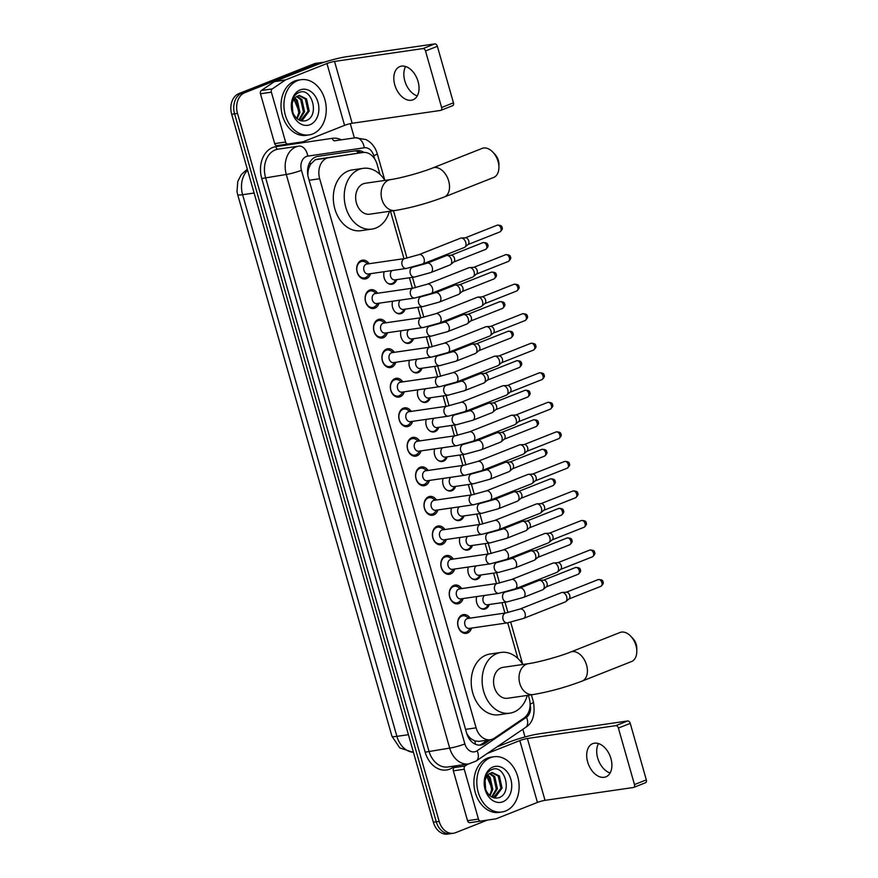 <?xml version="1.0" encoding="UTF-8"?>
<svg xmlns="http://www.w3.org/2000/svg" width="878" height="878" viewBox="0 0 878 878"><rect width="100%" height="100%" fill="white"/><g stroke="black" fill="none" stroke-linecap="round" stroke-linejoin="round"><path stroke-width="1.32" d="M489.287 604.514A8.934 6.717 -98.3 0 1 485.501 608.871A8.934 6.717 -98.3 0 1 484.349 609.178A8.934 6.717 -98.3 0 1 477.906 605.513A8.934 6.717 -98.3 0 1 476.721 596.579M480.87 574.969A8.934 6.717 -98.3 0 1 477.083 579.337A8.934 6.717 -98.3 0 1 475.942 579.645A8.934 6.717 -98.3 0 1 469.489 575.979A8.934 6.717 -98.3 0 1 468.303 567.034M472.463 545.436A8.934 6.717 -98.3 0 1 468.676 549.793A8.934 6.717 -98.3 0 1 467.524 550.1A8.934 6.717 -98.3 0 1 461.071 546.445A8.934 6.717 -98.3 0 1 459.896 537.501M464.045 515.902A8.934 6.717 -98.3 0 1 460.259 520.259A8.934 6.717 -98.3 0 1 459.117 520.566A8.934 6.717 -98.3 0 1 452.664 516.912A8.934 6.717 -98.3 0 1 451.479 507.967M455.638 486.368A8.934 6.717 -98.3 0 1 451.841 490.725A8.934 6.717 -98.3 0 1 450.699 491.032A8.934 6.717 -98.3 0 1 444.246 487.367A8.934 6.717 -98.3 0 1 443.072 478.433M447.22 456.834A8.934 6.717 -98.3 0 1 443.434 461.191A8.934 6.717 -98.3 0 1 442.282 461.499A8.934 6.717 -98.3 0 1 435.839 457.833A8.934 6.717 -98.3 0 1 434.654 448.899M438.802 427.301A8.934 6.717 -98.3 0 1 435.016 431.658A8.934 6.717 -98.3 0 1 433.875 431.965A8.934 6.717 -98.3 0 1 427.421 428.299A8.934 6.717 -98.3 0 1 426.236 419.366M430.396 397.767A8.934 6.717 -98.3 0 1 426.609 402.124A8.934 6.717 -98.3 0 1 425.457 402.431A8.934 6.717 -98.3 0 1 419.015 398.766A8.934 6.717 -98.3 0 1 417.829 389.832M421.978 368.233A8.934 6.717 -98.3 0 1 418.191 372.59A8.934 6.717 -98.3 0 1 417.05 372.898A8.934 6.717 -98.3 0 1 410.597 369.232A8.934 6.717 -98.3 0 1 409.411 360.298M413.571 338.699A8.934 6.717 -98.3 0 1 409.774 343.057A8.934 6.717 -98.3 0 1 408.632 343.364A8.934 6.717 -98.3 0 1 402.179 339.698A8.934 6.717 -98.3 0 1 401.005 330.765M405.153 309.155A8.934 6.717 -98.3 0 1 401.367 313.523A8.934 6.717 -98.3 0 1 400.214 313.819A8.934 6.717 -98.3 0 1 393.772 310.164A8.934 6.717 -98.3 0 1 392.587 301.22M396.746 279.621A8.934 6.717 -98.3 0 1 392.949 283.978A8.934 6.717 -98.3 0 1 391.807 284.285A8.934 6.717 -98.3 0 1 385.354 280.631A8.934 6.717 -98.3 0 1 384.169 271.686M471.563 628.077A9.493 7.145 -98.3 0 1 467.425 633.06A9.493 7.145 -98.3 0 1 466.207 633.378A9.493 7.145 -98.3 0 1 457.91 625.838A9.493 7.145 -98.3 0 1 462.256 614.907A9.493 7.145 -98.3 0 1 463.474 614.578A9.493 7.145 -98.3 0 1 470.114 618.145M463.145 598.544A9.493 7.145 -98.3 0 1 459.007 603.526A9.493 7.145 -98.3 0 1 457.789 603.845A9.493 7.145 -98.3 0 1 449.503 596.294A9.493 7.145 -98.3 0 1 453.838 585.374A9.493 7.145 -98.3 0 1 455.056 585.044A9.493 7.145 -98.3 0 1 461.707 588.6M454.738 569.01A9.493 7.145 -98.3 0 1 450.601 573.982A9.493 7.145 -98.3 0 1 449.371 574.311A9.493 7.145 -98.3 0 1 441.085 566.76A9.493 7.145 -98.3 0 1 445.431 555.84A9.493 7.145 -98.3 0 1 446.65 555.511A9.493 7.145 -98.3 0 1 453.289 559.066M446.32 539.476A9.493 7.145 -98.3 0 1 442.183 544.448A9.493 7.145 -98.3 0 1 440.965 544.777A9.493 7.145 -98.3 0 1 432.667 537.226A9.493 7.145 -98.3 0 1 437.014 526.306A9.493 7.145 -98.3 0 1 438.232 525.977A9.493 7.145 -98.3 0 1 444.883 529.533M437.913 509.942A9.493 7.145 -98.3 0 1 433.765 514.914A9.493 7.145 -98.3 0 1 432.547 515.243A9.493 7.145 -98.3 0 1 424.261 507.693A9.493 7.145 -98.3 0 1 428.596 496.772A9.493 7.145 -98.3 0 1 429.814 496.443A9.493 7.145 -98.3 0 1 436.465 499.999M429.496 480.409A9.493 7.145 -98.3 0 1 425.358 485.38A9.493 7.145 -98.3 0 1 424.14 485.71A9.493 7.145 -98.3 0 1 415.843 478.159A9.493 7.145 -98.3 0 1 420.189 467.239A9.493 7.145 -98.3 0 1 421.407 466.909A9.493 7.145 -98.3 0 1 428.047 470.465M421.078 450.875A9.493 7.145 -98.3 0 1 416.94 455.847A9.493 7.145 -98.3 0 1 415.722 456.176A9.493 7.145 -98.3 0 1 407.436 448.625A9.493 7.145 -98.3 0 1 411.771 437.694A9.493 7.145 -98.3 0 1 412.989 437.376A9.493 7.145 -98.3 0 1 419.64 440.932M412.671 421.341A9.493 7.145 -98.3 0 1 408.533 426.313A9.493 7.145 -98.3 0 1 407.315 426.642A9.493 7.145 -98.3 0 1 399.018 419.091A9.493 7.145 -98.3 0 1 403.364 408.16A9.493 7.145 -98.3 0 1 404.582 407.842A9.493 7.145 -98.3 0 1 411.222 411.398M404.253 391.797A9.493 7.145 -98.3 0 1 400.116 396.779A9.493 7.145 -98.3 0 1 398.897 397.097A9.493 7.145 -98.3 0 1 390.611 389.558A9.493 7.145 -98.3 0 1 394.946 378.627A9.493 7.145 -98.3 0 1 396.165 378.297A9.493 7.145 -98.3 0 1 402.815 381.864M395.846 362.263A9.493 7.145 -98.3 0 1 391.698 367.245A9.493 7.145 -98.3 0 1 390.48 367.564A9.493 7.145 -98.3 0 1 382.193 360.024A9.493 7.145 -98.3 0 1 386.529 349.093A9.493 7.145 -98.3 0 1 387.758 348.764A9.493 7.145 -98.3 0 1 394.398 352.33M387.428 332.729A9.493 7.145 -98.3 0 1 383.291 337.712A9.493 7.145 -98.3 0 1 382.073 338.03A9.493 7.145 -98.3 0 1 373.776 330.479A9.493 7.145 -98.3 0 1 378.122 319.559A9.493 7.145 -98.3 0 1 379.34 319.23A9.493 7.145 -98.3 0 1 385.991 322.786M379.022 303.195A9.493 7.145 -98.3 0 1 374.873 308.167A9.493 7.145 -98.3 0 1 373.655 308.496A9.493 7.145 -98.3 0 1 365.369 300.945A9.493 7.145 -98.3 0 1 369.704 290.025A9.493 7.145 -98.3 0 1 370.922 289.696A9.493 7.145 -98.3 0 1 377.573 293.252M370.604 273.662A9.493 7.145 -98.3 0 1 366.466 278.633A9.493 7.145 -98.3 0 1 365.248 278.963A9.493 7.145 -98.3 0 1 356.951 271.412A9.493 7.145 -98.3 0 1 361.297 260.492A9.493 7.145 -98.3 0 1 362.515 260.162A9.493 7.145 -98.3 0 1 369.155 263.718M379.954 174.338L377.123 164.384A16.737 12.599 81.7 0 0 362.866 152.498A16.737 12.599 81.7 0 0 362.844 152.509L315.224 159.763L310.472 164.362L308.847 168.126A5.575 4.203 81.7 0 0 307.838 173.987A16.737 1.932 164.1 0 1 307.684 174.053M362.844 152.509L329.096 157.491A16.737 12.599 81.7 0 0 326.967 158.062A16.737 12.599 81.7 0 0 319.68 178.739L476.095 727.84A16.737 12.599 81.7 0 0 490.352 739.715A16.737 12.599 81.7 0 0 494.49 738.091L523.946 718.061A16.737 12.599 81.7 0 0 529.258 698.438L528.347 695.255M471.497 739.089A16.737 12.599 -98.3 0 1 467.601 734.853L467.689 735.138A5.575 4.203 81.7 0 0 471.497 739.089L474.702 740.878L478.795 741.394L490.352 739.715M307.838 173.987L307.915 174.272A16.737 12.599 -98.3 0 1 308.847 168.126M466.646 733.196L467.601 734.853M517.855 658.412L507.714 622.831M504.938 613.085L501.975 602.67M496.531 583.541L493.557 573.136M488.113 554.007L485.15 543.592M479.695 524.473L476.732 514.058M471.288 494.94L468.314 484.524M462.871 465.406L459.907 454.991M454.464 435.872L451.49 425.457M446.046 406.338L443.083 395.923M437.628 376.805L434.665 366.389M429.221 347.271L426.258 336.856M420.803 317.726L417.84 307.322M412.397 288.193L409.422 277.777M403.979 258.659L390.458 211.181M487.334 820.118L455.572 832.684A16.737 12.599 -98.3 0 1 453.421 833.255L450.513 833.672A16.737 12.599 -98.3 0 1 436.256 821.797L234.58 113.811A16.737 12.599 -98.3 0 1 241.878 93.134L316.925 63.435A16.737 12.599 -98.3 0 1 319.076 62.865A16.737 12.599 -98.3 0 0 316.925 63.435L241.878 93.134A16.737 12.599 -98.3 0 0 234.58 113.811L436.256 821.797A16.737 12.599 -98.3 0 0 450.513 833.672L447.604 834.1A16.737 12.599 -98.3 0 1 433.348 822.225L231.671 114.239A16.737 12.599 -98.3 0 1 238.959 93.551L314.017 63.853A16.737 12.599 -98.3 0 1 316.168 63.282L321.985 62.437A16.737 12.599 -98.3 0 1 323.828 62.349M363.931 152.41A16.737 12.599 81.7 0 0 356.644 150.654L317.814 156.383A16.737 12.599 81.7 0 0 315.685 156.953A16.737 12.599 81.7 0 0 308.387 177.641L466.635 733.141A16.737 12.599 81.7 0 0 480.892 745.027A16.737 12.599 81.7 0 0 485.029 743.392L490.462 739.704M453.421 833.255A16.737 12.599 -98.3 0 1 439.165 821.38L237.488 113.394A16.737 12.599 -98.3 0 1 244.786 92.706L319.833 63.007A16.737 12.599 -98.3 0 1 321.985 62.437M350.289 123.633L354.372 137.934M522.827 729.311L525 736.949M487.542 740.121L482.121 743.82A16.737 12.599 -98.3 0 1 479.421 745.126M354.064 151.027A16.737 12.599 -98.3 0 1 360.946 152.783M312.689 133.961A27.898 20.995 -98.3 0 1 309.111 134.916A27.898 20.995 -98.3 0 1 284.746 112.746A27.898 20.995 -98.3 0 1 297.499 80.644A27.898 20.995 -98.3 0 1 301.077 79.689A27.898 20.995 -98.3 0 1 325.442 101.87A27.898 20.995 -98.3 0 1 312.689 133.961M309.111 134.916L306.192 135.344A27.898 20.995 -98.3 0 1 281.838 113.163A27.898 20.995 -98.3 0 1 294.591 81.072A27.898 20.995 -98.3 0 1 298.169 80.117L301.077 79.689M300.144 89.929A18.197 13.686 -98.3 0 1 317.968 102.21A18.197 13.686 -98.3 0 1 310.044 124.687A18.197 13.686 -98.3 0 1 292.22 112.395A18.197 13.686 -98.3 0 1 300.144 89.929M305.764 120.692C320.25 116.533 311.877 86.713 299.233 92.431C295.754 93.737 293.373 96.646 292.089 101.168L292.868 113.756C290.574 105.887 291.573 100.322 295.875 97.074A12.61 9.493 -98.3 0 0 293.592 114.107C296.698 119.671 300.759 121.866 305.764 120.692M300.561 120.637L308.024 111.221L305.368 99.06L298.761 95.504M300.726 120.681L302.394 120.242L309.188 111.045L306.521 98.885L299.343 95.395L295.875 97.074M298.827 119.869L303.404 111.89L300.748 99.73L296.544 96.536M299.343 120.132L304.567 111.725L301.9 99.565L297.082 96.185M294.404 98.621L296.127 100.399L298.783 112.56L297.455 116.598A12.61 9.493 -98.3 0 1 296.577 118.212M297.126 118.695L299.947 112.395L297.28 100.235L294.931 97.985M293.23 97.645L298.97 111.144M417.259 95.9A17.856 11.579 68.4 0 1 404.813 80.908A17.856 11.579 68.4 0 1 405.625 66.508M418.071 81.5A17.856 11.579 -111.6 0 0 399.852 66.585A17.856 11.579 -111.6 0 0 394.782 84.881A17.856 11.579 -111.6 0 0 413 99.796A17.856 11.579 -111.6 0 0 418.071 81.5M287.951 144.014L277.053 145.594A2.788 2.096 -98.3 0 1 277.042 145.594A2.788 2.096 -98.3 0 1 274.671 143.619L285.58 142.027L271.379 92.179L260.47 93.77A2.788 2.096 -98.3 0 1 261.359 90.5L274.408 81.621A2.788 2.096 -98.3 0 1 274.737 81.445L316.036 65.104A22.323 2.579 164.1 0 1 346.393 56.741L434.786 43.9A2.788 1.811 68.4 0 1 437.365 46.304L425.512 50.99A2.788 1.811 -111.6 0 0 422.933 48.586L334.54 61.427A5.575 0.648 -15.9 0 0 326.956 63.523L285.646 79.865A2.788 2.096 81.7 0 0 285.317 80.041L272.268 88.908A2.788 2.096 81.7 0 0 271.379 92.179M274.671 143.619L260.47 93.77M285.58 142.027A2.788 2.096 81.7 0 0 287.962 144.014L302.91 141.797A2.788 2.096 81.7 0 0 303.261 141.709L344.571 125.367A5.575 0.648 -15.9 0 1 352.155 123.271L440.558 110.43A2.788 1.811 -111.6 0 0 440.822 110.365A2.788 1.811 -111.6 0 0 441.612 107.5L453.465 102.814L437.365 46.304M453.465 102.814A2.788 1.811 68.4 0 1 452.675 105.667A2.788 1.811 68.4 0 1 452.4 105.744M441.612 107.5L425.512 50.99M287.962 144.014L277.042 145.594M505.552 811.031A27.898 20.995 -98.3 0 1 501.975 811.985A27.898 20.995 -98.3 0 1 477.621 789.805A27.898 20.995 -98.3 0 1 490.363 757.714A27.898 20.995 -98.3 0 1 493.952 756.759A27.898 20.995 -98.3 0 1 518.305 778.929A27.898 20.995 -98.3 0 1 505.552 811.031M501.975 811.985L499.066 812.402A27.898 20.995 -98.3 0 1 474.713 790.233A27.898 20.995 -98.3 0 1 487.455 758.142A27.898 20.995 -98.3 0 1 491.043 757.176L493.952 756.759M493.008 766.988A18.197 13.686 -98.3 0 1 510.842 779.28A18.197 13.686 -98.3 0 1 502.907 801.746A18.197 13.686 -98.3 0 1 485.084 789.465A18.197 13.686 -98.3 0 1 493.008 766.988M498.627 797.762C513.114 793.602 504.74 763.772 492.108 769.501C488.618 770.796 486.236 773.716 484.952 778.237L485.743 790.826C483.449 782.946 484.447 777.392 488.739 774.144A12.61 9.493 -98.3 0 0 486.456 791.177C489.562 796.741 493.623 798.936 498.627 797.762M493.436 797.696L500.899 788.279L498.232 776.119L491.636 772.574M493.59 797.751L495.269 797.312L502.051 788.115L499.384 775.954L492.207 772.464L488.739 774.144M491.691 796.928L496.279 788.949L493.612 776.789L489.408 773.595M492.207 797.202L497.431 788.784L494.764 776.624L489.957 773.255M487.279 775.68L488.991 777.469L491.658 789.629L490.319 793.657A12.61 9.493 -98.3 0 1 489.452 795.281M489.99 795.753L492.81 789.454L490.144 777.293L487.806 775.044M486.094 774.714L491.845 788.203M492.887 152.157L495.049 154.451A10.042 6.519 68.4 0 1 498.375 160.433A10.042 6.519 68.4 0 1 498.923 164.23L498.913 167.38A15.628 10.13 -111.6 0 0 498.056 161.464A15.628 10.13 -111.6 0 0 492.887 152.157A15.628 10.13 -111.6 0 0 482.121 148.415L432.744 167.95A15.628 10.13 68.4 0 1 448.68 181A15.628 10.13 68.4 0 1 444.246 197.012L493.623 177.477A15.628 10.13 -111.6 0 0 498.913 167.38M432.744 167.95C421.78 172.406 400.313 178.289 390.721 179.562L365.259 183.261A15.628 11.754 81.7 0 0 363.251 183.798A15.628 11.754 81.7 0 0 356.117 201.775A15.628 11.754 81.7 0 0 369.748 214.188L395.21 210.49C411.189 207.812 427.531 203.312 444.246 197.012M389.426 211.335A30.697 23.091 -98.3 0 1 375.861 228.05A30.697 23.091 -98.3 0 1 371.921 229.103A30.697 23.091 -98.3 0 1 345.131 204.706A30.697 23.091 -98.3 0 1 359.146 169.41A30.697 23.091 -98.3 0 1 363.086 168.356A30.697 23.091 -98.3 0 1 384.926 180.407M371.921 229.103L361.001 230.684A30.697 23.091 -98.3 0 1 334.211 206.297A30.697 23.091 -98.3 0 1 348.237 170.99A30.697 23.091 -98.3 0 1 352.177 169.937L363.086 168.356M630.777 636.232L632.939 638.525A10.042 6.519 68.4 0 1 636.265 644.507A10.042 6.519 68.4 0 1 636.813 648.304L636.802 651.454A15.628 10.13 -111.6 0 0 635.957 645.539A15.628 10.13 -111.6 0 0 630.777 636.232A15.628 10.13 -111.6 0 0 620.022 632.489L570.645 652.025A15.628 10.13 68.4 0 1 586.57 665.074A15.628 10.13 68.4 0 1 582.136 681.087L631.512 661.551A15.628 10.13 -111.6 0 0 636.802 651.454M570.645 652.025C559.67 656.481 538.214 662.363 528.611 663.636L503.149 667.335A15.628 11.754 81.7 0 0 501.14 667.873A15.628 11.754 81.7 0 0 494.007 685.85A15.628 11.754 81.7 0 0 507.638 698.262L533.111 694.564C549.079 691.886 565.421 687.397 582.136 681.087M527.316 695.409A30.697 23.091 -98.3 0 1 513.751 712.124A30.697 23.091 -98.3 0 1 509.811 713.177A30.697 23.091 -98.3 0 1 483.021 688.78A30.697 23.091 -98.3 0 1 497.047 653.484A30.697 23.091 -98.3 0 1 500.987 652.431A30.697 23.091 -98.3 0 1 522.816 664.481M509.811 713.177L498.902 714.758A30.697 23.091 -98.3 0 1 472.101 690.371A30.697 23.091 -98.3 0 1 486.127 655.065A30.697 23.091 -98.3 0 1 490.067 654.011L500.987 652.431M367.97 263.894L365.72 262.346A8.374 6.3 81.7 0 0 361.945 261.381A8.374 6.3 81.7 0 0 360.869 261.677A8.374 6.3 81.7 0 0 357.05 271.302A8.374 6.3 81.7 0 0 364.359 277.953A8.374 6.3 81.7 0 0 365.424 277.667A8.374 6.3 81.7 0 0 367.695 275.955L369.408 273.837M366.148 264.234A5.027 3.775 81.7 0 0 363.854 270.018A5.027 3.775 81.7 0 0 368.233 274.002L406.36 268.47A5.027 3.775 81.7 0 1 402.179 265.2A5.027 3.775 81.7 0 1 404.275 258.703A5.027 3.775 81.7 0 1 404.923 258.527L366.795 264.058A5.027 3.775 81.7 0 0 366.148 264.234M422.658 263.982A5.027 3.26 68.4 0 0 424.173 259.142A5.027 3.26 68.4 0 0 424.085 258.834A5.027 3.26 68.4 0 0 418.971 254.642L460.599 238.168A5.027 3.26 68.4 0 1 461.082 238.037A5.027 3.26 68.4 0 1 461.29 238.026A5.027 3.26 68.4 0 1 465.724 242.361A5.027 3.26 68.4 0 1 464.901 247.146A5.027 3.26 68.4 0 1 464.297 247.508L422.658 263.982L406.36 268.47M465.417 237.817A3.633 2.349 68.4 0 1 465.559 237.795A3.633 2.349 68.4 0 1 468.764 240.934A3.633 2.349 68.4 0 1 468.172 244.391L464.901 247.146M376.377 293.428L374.138 291.891A8.374 6.3 81.7 0 0 370.362 290.914A8.374 6.3 81.7 0 0 369.287 291.211A8.374 6.3 81.7 0 0 365.457 300.836A8.374 6.3 81.7 0 0 372.766 307.487A8.374 6.3 81.7 0 0 373.841 307.201A8.374 6.3 81.7 0 0 376.113 305.489L377.825 303.371M374.566 293.768A5.027 3.775 81.7 0 0 372.272 299.552A5.027 3.775 81.7 0 0 376.651 303.536L414.778 298.004A5.027 3.775 81.7 0 1 410.586 294.734A5.027 3.775 81.7 0 1 412.682 288.236A5.027 3.775 81.7 0 1 413.329 288.061L375.202 293.603A5.027 3.775 81.7 0 0 374.566 293.768M431.076 293.515A5.027 3.26 68.4 0 0 432.58 288.675A5.027 3.26 68.4 0 0 432.503 288.368A5.027 3.26 68.4 0 0 427.377 284.176L469.017 267.702A5.027 3.26 68.4 0 1 469.5 267.581A5.027 3.26 68.4 0 1 469.708 267.56A5.027 3.26 68.4 0 1 474.142 271.895A5.027 3.26 68.4 0 1 473.319 276.68A5.027 3.26 68.4 0 1 472.715 277.042L431.076 293.515L414.778 298.004M473.824 267.351A3.633 2.349 68.4 0 1 473.977 267.329A3.633 2.349 68.4 0 1 477.182 270.468A3.633 2.349 68.4 0 1 476.589 273.925L473.319 276.68M384.794 322.961L382.545 321.425A8.374 6.3 81.7 0 0 378.769 320.459A8.374 6.3 81.7 0 0 377.705 320.744A8.374 6.3 81.7 0 0 373.874 330.369A8.374 6.3 81.7 0 0 381.184 337.02A8.374 6.3 81.7 0 0 382.259 336.735A8.374 6.3 81.7 0 0 384.52 335.023L386.232 332.905M382.973 323.302A5.027 3.775 81.7 0 0 380.679 329.085A5.027 3.775 81.7 0 0 385.069 333.069L423.185 327.538A5.027 3.775 81.7 0 1 419.004 324.267A5.027 3.775 81.7 0 1 421.1 317.77A5.027 3.775 81.7 0 1 421.747 317.595L383.62 323.137A5.027 3.775 81.7 0 0 382.973 323.302M439.494 323.049A5.027 3.26 68.4 0 0 440.997 318.209A5.027 3.26 68.4 0 0 440.921 317.902A5.027 3.26 68.4 0 0 435.795 313.709L477.434 297.236A5.027 3.26 68.4 0 1 477.906 297.115A5.027 3.26 68.4 0 1 478.115 297.093A5.027 3.26 68.4 0 1 482.549 301.439A5.027 3.26 68.4 0 1 481.726 306.213A5.027 3.26 68.4 0 1 481.122 306.576L439.494 323.049L423.185 327.538M482.241 296.885A3.633 2.349 68.4 0 1 482.384 296.863A3.633 2.349 68.4 0 1 485.589 300.002A3.633 2.349 68.4 0 1 484.996 303.459L481.726 306.213M393.201 352.495L390.962 350.959A8.374 6.3 81.7 0 0 387.187 349.993A8.374 6.3 81.7 0 0 386.111 350.278A8.374 6.3 81.7 0 0 382.292 359.903A8.374 6.3 81.7 0 0 389.591 366.554A8.374 6.3 81.7 0 0 390.666 366.269A8.374 6.3 81.7 0 0 392.938 364.557L394.65 362.438M391.39 352.846A5.027 3.775 81.7 0 0 389.097 358.619A5.027 3.775 81.7 0 0 393.476 362.614L431.603 357.072A5.027 3.775 81.7 0 1 427.421 353.801A5.027 3.775 81.7 0 1 429.518 347.304A5.027 3.775 81.7 0 1 430.154 347.128L392.038 352.671A5.027 3.775 81.7 0 0 391.39 352.846M447.901 352.583A5.027 3.26 68.4 0 0 449.404 347.743A5.027 3.26 68.4 0 0 449.327 347.447A5.027 3.26 68.4 0 0 444.202 343.243L485.841 326.77A5.027 3.26 68.4 0 1 486.324 326.649A5.027 3.26 68.4 0 1 486.533 326.627A5.027 3.26 68.4 0 1 490.967 330.973A5.027 3.26 68.4 0 1 490.144 335.758A5.027 3.26 68.4 0 1 489.54 336.12L447.901 352.583L431.603 357.072M490.648 326.418A3.633 2.349 68.4 0 1 490.802 326.407A3.633 2.349 68.4 0 1 494.007 329.535A3.633 2.349 68.4 0 1 493.414 332.992L490.144 335.758M401.619 382.029L399.38 380.492A8.374 6.3 81.7 0 0 395.605 379.526A8.374 6.3 81.7 0 0 394.529 379.812A8.374 6.3 81.7 0 0 390.699 389.437A8.374 6.3 81.7 0 0 398.008 396.088A8.374 6.3 81.7 0 0 399.084 395.802A8.374 6.3 81.7 0 0 401.356 394.09L403.068 391.972M399.797 382.38A5.027 3.775 81.7 0 0 397.504 388.153A5.027 3.775 81.7 0 0 401.894 392.148L440.01 386.605A5.027 3.775 81.7 0 1 435.828 383.346A5.027 3.775 81.7 0 1 437.924 376.838A5.027 3.775 81.7 0 1 438.572 376.662L400.445 382.204A5.027 3.775 81.7 0 0 399.797 382.38M456.319 382.128A5.027 3.26 68.4 0 0 457.822 377.277A5.027 3.26 68.4 0 0 457.745 376.98A5.027 3.26 68.4 0 0 452.62 372.777L494.259 356.314A5.027 3.26 68.4 0 1 494.742 356.183A5.027 3.26 68.4 0 1 494.94 356.161A5.027 3.26 68.4 0 1 499.373 360.507A5.027 3.26 68.4 0 1 498.55 365.292A5.027 3.26 68.4 0 1 497.947 365.654L456.319 382.128L440.01 386.605M499.066 355.952A3.633 2.349 68.4 0 1 499.22 355.941A3.633 2.349 68.4 0 1 502.414 359.069A3.633 2.349 68.4 0 1 501.821 362.526L498.55 365.292M410.037 411.573L407.787 410.026A8.374 6.3 81.7 0 0 404.012 409.06A8.374 6.3 81.7 0 0 402.936 409.346A8.374 6.3 81.7 0 0 399.117 418.971A8.374 6.3 81.7 0 0 406.415 425.632A8.374 6.3 81.7 0 0 407.491 425.336A8.374 6.3 81.7 0 0 409.763 423.624L411.475 421.506M408.215 411.914A5.027 3.775 81.7 0 0 405.921 417.687A5.027 3.775 81.7 0 0 410.3 421.681L448.428 416.139A5.027 3.775 81.7 0 1 444.246 412.879A5.027 3.775 81.7 0 1 446.342 406.371A5.027 3.775 81.7 0 1 446.979 406.196L408.863 411.738A5.027 3.775 81.7 0 0 408.215 411.914M464.725 411.661A5.027 3.26 68.4 0 0 466.24 406.81A5.027 3.26 68.4 0 0 466.152 406.514A5.027 3.26 68.4 0 0 461.038 402.322L502.666 385.848A5.027 3.26 68.4 0 1 503.149 385.716A5.027 3.26 68.4 0 1 503.357 385.694A5.027 3.26 68.4 0 1 507.791 390.041A5.027 3.26 68.4 0 1 506.968 394.826A5.027 3.26 68.4 0 1 506.365 395.188L464.725 411.661L448.428 416.139M507.484 385.486A3.633 2.349 68.4 0 1 507.627 385.475A3.633 2.349 68.4 0 1 510.831 388.614A3.633 2.349 68.4 0 1 510.239 392.06L506.968 394.826M418.444 441.107L416.205 439.56A8.374 6.3 81.7 0 0 412.43 438.594A8.374 6.3 81.7 0 0 411.354 438.879A8.374 6.3 81.7 0 0 407.524 448.504A8.374 6.3 81.7 0 0 414.833 455.166A8.374 6.3 81.7 0 0 415.909 454.87A8.374 6.3 81.7 0 0 418.18 453.158L419.893 451.04M416.633 441.447A5.027 3.775 81.7 0 0 414.339 447.22A5.027 3.775 81.7 0 0 418.718 451.215L456.845 445.673A5.027 3.775 81.7 0 1 452.653 442.413A5.027 3.775 81.7 0 1 454.749 435.905A5.027 3.775 81.7 0 1 455.397 435.729L417.269 441.272A5.027 3.775 81.7 0 0 416.633 441.447M473.143 441.195A5.027 3.26 68.4 0 0 474.647 436.344A5.027 3.26 68.4 0 0 474.57 436.048A5.027 3.26 68.4 0 0 469.445 431.855L511.084 415.382A5.027 3.26 68.4 0 1 511.567 415.25A5.027 3.26 68.4 0 1 511.775 415.228A5.027 3.26 68.4 0 1 516.209 419.574A5.027 3.26 68.4 0 1 515.386 424.359A5.027 3.26 68.4 0 1 514.782 424.722L473.143 441.195L456.845 445.673M515.891 415.02A3.633 2.349 68.4 0 1 516.044 415.009A3.633 2.349 68.4 0 1 519.249 418.147A3.633 2.349 68.4 0 1 518.646 421.594L515.386 424.359M426.862 470.641L424.612 469.093A8.374 6.3 81.7 0 0 420.836 468.128A8.374 6.3 81.7 0 0 419.761 468.413A8.374 6.3 81.7 0 0 415.942 478.049A8.374 6.3 81.7 0 0 423.251 484.7A8.374 6.3 81.7 0 0 424.326 484.415A8.374 6.3 81.7 0 0 426.587 482.691L428.299 480.584M425.04 470.981A5.027 3.775 81.7 0 0 422.746 476.754A5.027 3.775 81.7 0 0 427.136 480.749L465.252 475.207A5.027 3.775 81.7 0 1 461.071 471.947A5.027 3.775 81.7 0 1 463.167 465.439A5.027 3.775 81.7 0 1 463.814 465.274L425.687 470.806A5.027 3.775 81.7 0 0 425.04 470.981M481.561 470.729A5.027 3.26 68.4 0 0 483.065 465.889A5.027 3.26 68.4 0 0 482.977 465.581A5.027 3.26 68.4 0 0 477.862 461.389L519.491 444.916A5.027 3.26 68.4 0 1 519.974 444.784A5.027 3.26 68.4 0 1 520.182 444.762A5.027 3.26 68.4 0 1 524.616 449.108A5.027 3.26 68.4 0 1 523.793 453.893A5.027 3.26 68.4 0 1 523.189 454.255L481.561 470.729L465.252 475.207M524.309 444.553A3.633 2.349 68.4 0 1 524.451 444.542A3.633 2.349 68.4 0 1 527.656 447.681A3.633 2.349 68.4 0 1 527.063 451.138L523.793 453.893M435.269 500.175L433.03 498.627A8.374 6.3 81.7 0 0 429.254 497.661A8.374 6.3 81.7 0 0 428.179 497.947A8.374 6.3 81.7 0 0 424.348 507.583A8.374 6.3 81.7 0 0 431.658 514.234A8.374 6.3 81.7 0 0 432.733 513.948A8.374 6.3 81.7 0 0 435.005 512.236L436.717 510.118M433.458 500.515A5.027 3.775 81.7 0 0 431.164 506.288A5.027 3.775 81.7 0 0 435.543 510.283L473.67 504.74A5.027 3.775 81.7 0 1 469.478 501.481A5.027 3.775 81.7 0 1 471.574 494.972A5.027 3.775 81.7 0 1 472.221 494.808L434.105 500.339A5.027 3.775 81.7 0 0 433.458 500.515M489.968 500.262A5.027 3.26 68.4 0 0 491.471 495.422A5.027 3.26 68.4 0 0 491.395 495.115A5.027 3.26 68.4 0 0 486.269 490.923L527.908 474.449A5.027 3.26 68.4 0 1 528.391 474.318A5.027 3.26 68.4 0 1 528.6 474.307A5.027 3.26 68.4 0 1 533.034 478.642A5.027 3.26 68.4 0 1 532.211 483.427A5.027 3.26 68.4 0 1 531.607 483.789L489.968 500.262L473.67 504.74M532.716 474.087A3.633 2.349 68.4 0 1 532.869 474.076A3.633 2.349 68.4 0 1 536.074 477.215A3.633 2.349 68.4 0 1 535.481 480.672L532.211 483.427M443.686 529.708L441.447 528.161A8.374 6.3 81.7 0 0 437.661 527.195A8.374 6.3 81.7 0 0 436.596 527.491A8.374 6.3 81.7 0 0 432.766 537.116A8.374 6.3 81.7 0 0 440.076 543.767A8.374 6.3 81.7 0 0 441.151 543.482A8.374 6.3 81.7 0 0 443.423 541.77L445.135 539.652M441.864 530.049A5.027 3.775 81.7 0 0 439.571 535.832A5.027 3.775 81.7 0 0 443.961 539.816L482.077 534.285A5.027 3.775 81.7 0 1 477.895 531.014A5.027 3.775 81.7 0 1 479.992 524.517A5.027 3.775 81.7 0 1 480.639 524.342L442.512 529.884A5.027 3.775 81.7 0 0 441.864 530.049M498.386 529.796A5.027 3.26 68.4 0 0 499.889 524.956A5.027 3.26 68.4 0 0 499.812 524.649A5.027 3.26 68.4 0 0 494.687 520.456L536.326 503.983A5.027 3.26 68.4 0 1 536.798 503.862A5.027 3.26 68.4 0 1 537.007 503.84A5.027 3.26 68.4 0 1 541.441 508.175A5.027 3.26 68.4 0 1 540.618 512.961A5.027 3.26 68.4 0 1 540.014 513.323L498.386 529.796L482.077 534.285M541.133 503.632A3.633 2.349 68.4 0 1 541.287 503.61A3.633 2.349 68.4 0 1 544.481 506.749A3.633 2.349 68.4 0 1 543.888 510.206L540.618 512.961M452.104 559.242L449.854 557.706A8.374 6.3 81.7 0 0 446.079 556.729A8.374 6.3 81.7 0 0 445.003 557.025A8.374 6.3 81.7 0 0 441.184 566.65A8.374 6.3 81.7 0 0 448.482 573.301A8.374 6.3 81.7 0 0 449.558 573.016A8.374 6.3 81.7 0 0 451.83 571.304L453.542 569.185M450.282 559.582A5.027 3.775 81.7 0 0 447.989 565.366A5.027 3.775 81.7 0 0 452.368 569.35L490.495 563.819A5.027 3.775 81.7 0 1 486.313 560.548A5.027 3.775 81.7 0 1 488.409 554.051A5.027 3.775 81.7 0 1 489.046 553.875L450.93 559.418A5.027 3.775 81.7 0 0 450.282 559.582M506.793 559.33A5.027 3.26 68.4 0 0 508.296 554.49A5.027 3.26 68.4 0 0 508.219 554.183A5.027 3.26 68.4 0 0 503.105 549.99L544.733 533.517A5.027 3.26 68.4 0 1 545.216 533.396A5.027 3.26 68.4 0 1 545.425 533.374A5.027 3.26 68.4 0 1 549.858 537.709A5.027 3.26 68.4 0 1 549.035 542.494A5.027 3.26 68.4 0 1 548.432 542.856L506.793 559.33L490.495 563.819M549.551 533.165A3.633 2.349 68.4 0 1 549.694 533.144A3.633 2.349 68.4 0 1 552.899 536.282A3.633 2.349 68.4 0 1 552.306 539.74L549.035 542.494M460.511 588.776L458.272 587.239A8.374 6.3 81.7 0 0 454.497 586.274A8.374 6.3 81.7 0 0 453.421 586.559A8.374 6.3 81.7 0 0 449.591 596.184A8.374 6.3 81.7 0 0 456.9 602.835A8.374 6.3 81.7 0 0 457.976 602.549A8.374 6.3 81.7 0 0 460.248 600.837L461.96 598.719M458.7 589.116A5.027 3.775 81.7 0 0 456.395 594.9A5.027 3.775 81.7 0 0 460.785 598.884L498.913 593.352A5.027 3.775 81.7 0 1 494.72 590.082A5.027 3.775 81.7 0 1 496.816 583.585A5.027 3.775 81.7 0 1 497.464 583.409L459.337 588.951A5.027 3.775 81.7 0 0 458.7 589.116M515.21 588.864A5.027 3.26 68.4 0 0 516.714 584.024A5.027 3.26 68.4 0 0 516.637 583.716A5.027 3.26 68.4 0 0 511.512 579.524L553.151 563.05A5.027 3.26 68.4 0 1 553.634 562.93A5.027 3.26 68.4 0 1 553.831 562.908A5.027 3.26 68.4 0 1 558.265 567.254A5.027 3.26 68.4 0 1 557.442 572.028A5.027 3.26 68.4 0 1 556.85 572.39L515.21 588.864L498.913 593.352M557.958 562.699A3.633 2.349 68.4 0 1 558.112 562.677A3.633 2.349 68.4 0 1 561.316 565.816A3.633 2.349 68.4 0 1 560.713 569.273L557.442 572.028M468.929 618.31L466.679 616.773A8.374 6.3 81.7 0 0 462.904 615.807A8.374 6.3 81.7 0 0 461.828 616.093A8.374 6.3 81.7 0 0 458.009 625.718A8.374 6.3 81.7 0 0 465.318 632.369A8.374 6.3 81.7 0 0 466.383 632.083A8.374 6.3 81.7 0 0 468.654 630.371L470.367 628.253M467.107 618.661A5.027 3.775 81.7 0 0 464.813 624.434A5.027 3.775 81.7 0 0 469.192 628.428L507.319 622.886A5.027 3.775 81.7 0 1 503.138 619.616A5.027 3.775 81.7 0 1 505.234 613.118A5.027 3.775 81.7 0 1 505.882 612.943L467.754 618.485A5.027 3.775 81.7 0 0 467.107 618.661M523.617 618.397A5.027 3.26 68.4 0 0 525.132 613.557A5.027 3.26 68.4 0 0 525.044 613.261A5.027 3.26 68.4 0 0 519.93 609.058L561.558 592.584A5.027 3.26 68.4 0 1 562.041 592.463A5.027 3.26 68.4 0 1 562.249 592.441A5.027 3.26 68.4 0 1 566.683 596.788A5.027 3.26 68.4 0 1 565.86 601.573A5.027 3.26 68.4 0 1 565.256 601.935L523.617 618.397L507.319 622.886M566.376 592.233A3.633 2.349 68.4 0 1 566.519 592.222A3.633 2.349 68.4 0 1 569.723 595.35A3.633 2.349 68.4 0 1 569.131 598.807L565.86 601.573M387.494 283.056A8.374 6.3 81.7 0 0 390.995 283.846A8.374 6.3 81.7 0 0 392.071 283.561A8.374 6.3 81.7 0 0 394.343 281.838L396.055 279.72M392.06 270.545A5.027 3.775 81.7 0 0 390.633 276.427A5.027 3.775 81.7 0 0 394.88 279.895L414.526 277.042A5.027 3.775 81.7 0 1 410.344 273.771A5.027 3.775 81.7 0 1 412.44 267.274A5.027 3.775 81.7 0 1 413.077 267.099L427.136 263.213A5.027 3.26 68.4 0 1 432.25 267.417A5.027 3.26 68.4 0 1 432.338 267.713A5.027 3.26 68.4 0 1 430.824 272.553L450.03 264.958A5.027 3.26 68.4 0 0 450.633 264.596A5.027 3.26 68.4 0 0 451.457 259.822A5.027 3.26 68.4 0 0 447.023 255.476A5.027 3.26 68.4 0 0 446.814 255.498A5.027 3.26 68.4 0 0 446.331 255.619L427.136 263.213M451.138 255.268A3.633 2.349 68.4 0 1 451.292 255.246A3.633 2.349 68.4 0 1 454.497 258.384A3.633 2.349 68.4 0 1 453.893 261.842L450.633 264.596M395.912 312.59A8.374 6.3 81.7 0 0 399.413 313.38A8.374 6.3 81.7 0 0 400.489 313.095A8.374 6.3 81.7 0 0 402.761 311.372L404.473 309.265M400.467 300.078A5.027 3.775 81.7 0 0 399.051 305.961A5.027 3.775 81.7 0 0 403.298 309.429L422.944 306.576A5.027 3.775 81.7 0 1 418.751 303.316A5.027 3.775 81.7 0 1 420.847 296.808A5.027 3.775 81.7 0 1 421.495 296.632L435.543 292.747A5.027 3.26 68.4 0 1 440.668 296.951A5.027 3.26 68.4 0 1 440.745 297.247A5.027 3.26 68.4 0 1 439.241 302.098L458.437 294.503A5.027 3.26 68.4 0 0 459.04 294.141A5.027 3.26 68.4 0 0 459.863 289.356A5.027 3.26 68.4 0 0 455.43 285.01A5.027 3.26 68.4 0 0 455.221 285.032A5.027 3.26 68.4 0 0 454.738 285.152L435.543 292.747M459.556 284.801A3.633 2.349 68.4 0 1 459.699 284.779A3.633 2.349 68.4 0 1 462.904 287.918A3.633 2.349 68.4 0 1 462.311 291.375L459.04 294.141M404.33 342.124A8.374 6.3 81.7 0 0 407.82 342.914A8.374 6.3 81.7 0 0 408.896 342.629A8.374 6.3 81.7 0 0 411.167 340.916L412.879 338.798M408.885 329.612A5.027 3.775 81.7 0 0 407.458 335.506A5.027 3.775 81.7 0 0 411.705 338.963L431.35 336.109A5.027 3.775 81.7 0 1 427.169 332.85A5.027 3.775 81.7 0 1 429.265 326.342A5.027 3.775 81.7 0 1 429.913 326.166L443.961 322.292A5.027 3.26 68.4 0 1 449.075 326.484A5.027 3.26 68.4 0 1 449.163 326.781A5.027 3.26 68.4 0 1 447.659 331.632L466.855 324.037A5.027 3.26 68.4 0 0 467.458 323.675A5.027 3.26 68.4 0 0 468.281 318.89A5.027 3.26 68.4 0 0 463.847 314.543A5.027 3.26 68.4 0 0 463.639 314.565A5.027 3.26 68.4 0 0 463.156 314.697L443.961 322.292M467.963 314.335A3.633 2.349 68.4 0 1 468.117 314.324A3.633 2.349 68.4 0 1 471.321 317.452A3.633 2.349 68.4 0 1 470.729 320.909L467.458 323.675M412.737 371.657A8.374 6.3 81.7 0 0 416.238 372.448A8.374 6.3 81.7 0 0 417.313 372.162A8.374 6.3 81.7 0 0 419.585 370.45L421.297 368.332M417.291 359.146A5.027 3.775 81.7 0 0 415.876 365.039A5.027 3.775 81.7 0 0 420.123 368.497L439.768 365.643A5.027 3.775 81.7 0 1 435.576 362.384A5.027 3.775 81.7 0 1 437.672 355.875A5.027 3.775 81.7 0 1 438.32 355.7L452.368 351.826A5.027 3.26 68.4 0 1 457.493 356.018A5.027 3.26 68.4 0 1 457.57 356.314A5.027 3.26 68.4 0 1 456.066 361.165L475.261 353.571A5.027 3.26 68.4 0 0 475.865 353.208A5.027 3.26 68.4 0 0 476.688 348.423A5.027 3.26 68.4 0 0 472.254 344.077A5.027 3.26 68.4 0 0 472.046 344.099A5.027 3.26 68.4 0 0 471.574 344.231L452.368 351.826M476.381 343.869A3.633 2.349 68.4 0 1 476.534 343.858A3.633 2.349 68.4 0 1 479.728 346.997A3.633 2.349 68.4 0 1 479.136 350.443L475.865 353.208M421.155 401.191A8.374 6.3 81.7 0 0 424.656 401.981A8.374 6.3 81.7 0 0 425.72 401.696A8.374 6.3 81.7 0 0 427.992 399.984L429.704 397.866M425.709 388.68A5.027 3.775 81.7 0 0 424.283 394.573A5.027 3.775 81.7 0 0 428.53 398.03L448.175 395.177A5.027 3.775 81.7 0 1 443.994 391.917A5.027 3.775 81.7 0 1 446.09 385.409A5.027 3.775 81.7 0 1 446.737 385.244L460.785 381.359A5.027 3.26 68.4 0 1 465.911 385.552A5.027 3.26 68.4 0 1 465.988 385.859A5.027 3.26 68.4 0 1 464.484 390.699L483.679 383.104A5.027 3.26 68.4 0 0 484.283 382.742A5.027 3.26 68.4 0 0 485.106 377.957A5.027 3.26 68.4 0 0 480.672 373.611A5.027 3.26 68.4 0 0 480.464 373.633A5.027 3.26 68.4 0 0 479.981 373.765L460.785 381.359M484.799 373.402A3.633 2.349 68.4 0 1 484.941 373.391A3.633 2.349 68.4 0 1 488.146 376.53A3.633 2.349 68.4 0 1 487.553 379.976L484.283 382.742M429.561 430.736A8.374 6.3 81.7 0 0 433.063 431.515A8.374 6.3 81.7 0 0 434.138 431.23A8.374 6.3 81.7 0 0 436.41 429.518L438.122 427.399M434.127 418.224A5.027 3.775 81.7 0 0 432.7 424.107A5.027 3.775 81.7 0 0 436.948 427.575L456.593 424.711A5.027 3.775 81.7 0 1 452.411 421.451A5.027 3.775 81.7 0 1 454.508 414.943A5.027 3.775 81.7 0 1 455.144 414.778L469.203 410.893A5.027 3.26 68.4 0 1 474.318 415.085A5.027 3.26 68.4 0 1 474.394 415.393A5.027 3.26 68.4 0 1 472.891 420.233L492.097 412.638A5.027 3.26 68.4 0 0 492.69 412.276A5.027 3.26 68.4 0 0 493.513 407.491A5.027 3.26 68.4 0 0 489.079 403.145A5.027 3.26 68.4 0 0 488.881 403.167A5.027 3.26 68.4 0 0 488.398 403.298L469.203 410.893M493.206 402.936A3.633 2.349 68.4 0 1 493.359 402.925A3.633 2.349 68.4 0 1 496.564 406.064A3.633 2.349 68.4 0 1 495.96 409.521L492.69 412.276M437.979 460.27A8.374 6.3 81.7 0 0 441.48 461.049A8.374 6.3 81.7 0 0 442.556 460.763A8.374 6.3 81.7 0 0 444.817 459.051L446.54 456.933M442.534 447.758A5.027 3.775 81.7 0 0 441.118 453.641A5.027 3.775 81.7 0 0 445.365 457.109L465.011 454.255A5.027 3.775 81.7 0 1 460.818 450.985A5.027 3.775 81.7 0 1 462.915 444.487A5.027 3.775 81.7 0 1 463.562 444.312L477.61 440.427A5.027 3.26 68.4 0 1 482.735 444.619A5.027 3.26 68.4 0 1 482.812 444.926A5.027 3.26 68.4 0 1 481.309 449.766L500.504 442.172A5.027 3.26 68.4 0 0 501.108 441.81A5.027 3.26 68.4 0 0 501.931 437.024A5.027 3.26 68.4 0 0 497.497 432.689A5.027 3.26 68.4 0 0 497.288 432.7A5.027 3.26 68.4 0 0 496.805 432.832L477.61 440.427M501.623 432.47A3.633 2.349 68.4 0 1 501.766 432.459A3.633 2.349 68.4 0 1 504.971 435.598A3.633 2.349 68.4 0 1 504.378 439.055L501.108 441.81M446.397 489.803A8.374 6.3 81.7 0 0 449.887 490.582A8.374 6.3 81.7 0 0 450.963 490.297A8.374 6.3 81.7 0 0 453.235 488.585L454.947 486.467M450.952 477.292A5.027 3.775 81.7 0 0 449.525 483.174A5.027 3.775 81.7 0 0 453.772 486.642L473.418 483.789A5.027 3.775 81.7 0 1 469.236 480.518A5.027 3.775 81.7 0 1 471.332 474.021A5.027 3.775 81.7 0 1 471.969 473.846L486.028 469.96A5.027 3.26 68.4 0 1 491.142 474.153A5.027 3.26 68.4 0 1 491.23 474.46A5.027 3.26 68.4 0 1 489.715 479.3L508.922 471.705A5.027 3.26 68.4 0 0 509.525 471.343A5.027 3.26 68.4 0 0 510.348 466.558A5.027 3.26 68.4 0 0 505.915 462.223A5.027 3.26 68.4 0 0 505.706 462.234A5.027 3.26 68.4 0 0 505.223 462.366L486.028 469.96M510.03 462.015A3.633 2.349 68.4 0 1 510.184 461.993A3.633 2.349 68.4 0 1 513.389 465.131A3.633 2.349 68.4 0 1 512.796 468.589L509.525 471.343M454.804 519.337A8.374 6.3 81.7 0 0 458.305 520.127A8.374 6.3 81.7 0 0 459.381 519.831A8.374 6.3 81.7 0 0 461.652 518.119L463.364 516.001M459.359 506.825A5.027 3.775 81.7 0 0 457.943 512.708A5.027 3.775 81.7 0 0 462.19 516.176L481.835 513.323A5.027 3.775 81.7 0 1 477.643 510.052A5.027 3.775 81.7 0 1 479.739 503.555A5.027 3.775 81.7 0 1 480.387 503.379L494.435 499.494A5.027 3.26 68.4 0 1 499.56 503.687A5.027 3.26 68.4 0 1 499.637 503.994A5.027 3.26 68.4 0 1 498.133 508.834L517.329 501.239A5.027 3.26 68.4 0 0 517.932 500.877A5.027 3.26 68.4 0 0 518.755 496.092A5.027 3.26 68.4 0 0 514.321 491.757A5.027 3.26 68.4 0 0 514.113 491.779A5.027 3.26 68.4 0 0 513.641 491.899L494.435 499.494M518.448 491.548A3.633 2.349 68.4 0 1 518.591 491.526A3.633 2.349 68.4 0 1 521.795 494.665A3.633 2.349 68.4 0 1 521.203 498.122L517.932 500.877M463.222 548.871A8.374 6.3 81.7 0 0 466.723 549.661A8.374 6.3 81.7 0 0 467.787 549.376A8.374 6.3 81.7 0 0 470.059 547.652L471.771 545.534M467.776 536.359A5.027 3.775 81.7 0 0 466.35 542.242A5.027 3.775 81.7 0 0 470.597 545.71L490.242 542.856A5.027 3.775 81.7 0 1 486.061 539.586A5.027 3.775 81.7 0 1 488.157 533.089A5.027 3.775 81.7 0 1 488.805 532.913L502.853 529.028A5.027 3.26 68.4 0 1 507.978 533.231A5.027 3.26 68.4 0 1 508.055 533.528A5.027 3.26 68.4 0 1 506.551 538.368L525.746 530.773A5.027 3.26 68.4 0 0 526.35 530.411A5.027 3.26 68.4 0 0 527.173 525.637A5.027 3.26 68.4 0 0 522.739 521.291A5.027 3.26 68.4 0 0 522.531 521.312A5.027 3.26 68.4 0 0 522.048 521.433L502.853 529.028M526.855 521.082A3.633 2.349 68.4 0 1 527.009 521.06A3.633 2.349 68.4 0 1 530.213 524.199A3.633 2.349 68.4 0 1 529.621 527.656L526.35 530.411M471.629 578.404A8.374 6.3 81.7 0 0 475.13 579.195A8.374 6.3 81.7 0 0 476.205 578.909A8.374 6.3 81.7 0 0 478.477 577.186L480.189 575.079M476.194 565.893A5.027 3.775 81.7 0 0 474.768 571.776A5.027 3.775 81.7 0 0 479.015 575.244L498.66 572.39A5.027 3.775 81.7 0 1 494.479 569.131A5.027 3.775 81.7 0 1 496.575 562.622A5.027 3.775 81.7 0 1 497.211 562.447L511.259 558.573A5.027 3.26 68.4 0 1 516.385 562.765A5.027 3.26 68.4 0 1 516.462 563.061A5.027 3.26 68.4 0 1 514.958 567.912L534.153 560.318A5.027 3.26 68.4 0 0 534.757 559.955A5.027 3.26 68.4 0 0 535.58 555.17A5.027 3.26 68.4 0 0 531.146 550.824A5.027 3.26 68.4 0 0 530.949 550.846A5.027 3.26 68.4 0 0 530.466 550.967L511.259 558.573M535.273 550.616A3.633 2.349 68.4 0 1 535.426 550.605A3.633 2.349 68.4 0 1 538.62 553.733A3.633 2.349 68.4 0 1 538.027 557.19L534.757 559.955M480.046 607.938A8.374 6.3 81.7 0 0 483.548 608.728A8.374 6.3 81.7 0 0 484.623 608.443A8.374 6.3 81.7 0 0 486.884 606.731L488.596 604.613M484.601 595.427A5.027 3.775 81.7 0 0 483.174 601.32A5.027 3.775 81.7 0 0 487.433 604.777L507.067 601.924A5.027 3.775 81.7 0 1 502.885 598.664A5.027 3.775 81.7 0 1 504.982 592.156A5.027 3.775 81.7 0 1 505.629 591.981L519.677 588.106A5.027 3.26 68.4 0 1 524.803 592.299A5.027 3.26 68.4 0 1 524.879 592.595A5.027 3.26 68.4 0 1 523.376 597.446L542.571 589.851A5.027 3.26 68.4 0 0 543.175 589.489A5.027 3.26 68.4 0 0 543.998 584.704A5.027 3.26 68.4 0 0 539.564 580.358A5.027 3.26 68.4 0 0 539.355 580.38A5.027 3.26 68.4 0 0 538.872 580.512L519.677 588.106M543.691 580.149A3.633 2.349 68.4 0 1 543.833 580.139A3.633 2.349 68.4 0 1 547.038 583.266A3.633 2.349 68.4 0 1 546.445 586.723L543.175 589.489M610.122 772.969A17.856 11.579 68.4 0 1 597.677 757.977A17.856 11.579 68.4 0 1 598.489 743.578M610.934 758.559A17.856 11.579 -111.6 0 0 592.727 743.644A17.856 11.579 -111.6 0 0 587.656 761.939A17.856 11.579 -111.6 0 0 605.864 776.854A17.856 11.579 -111.6 0 0 610.934 758.559M478.455 819.097A2.788 2.096 81.7 0 0 480.826 821.073L469.917 822.664A2.788 2.096 -98.3 0 1 467.535 820.678L478.455 819.097L464.253 769.249L453.333 770.829A2.788 2.096 -98.3 0 1 454.222 767.559L457.043 765.649M467.535 820.678L453.333 770.829M496.937 746.915L508.911 742.173A22.323 2.579 164.1 0 1 539.257 733.81L627.66 720.97A2.788 1.811 68.4 0 1 630.239 723.362L618.386 728.06A2.788 1.811 -111.6 0 0 615.807 725.656L527.404 738.497A5.575 0.648 -15.9 0 0 519.82 740.593L487.312 753.445M469.917 822.664L495.774 818.867A2.788 2.096 81.7 0 0 496.136 818.768L537.435 802.426A5.575 0.648 -15.9 0 1 545.029 800.341L633.422 787.5A2.788 1.811 -111.6 0 0 633.686 787.423A2.788 1.811 -111.6 0 0 634.476 784.57L646.329 779.873L630.239 723.362M646.329 779.873A2.788 1.811 68.4 0 1 645.539 782.737A2.788 1.811 68.4 0 1 645.275 782.803M634.476 784.57L618.386 728.06M467.952 764.058L465.131 765.978A2.788 2.096 81.7 0 0 464.253 769.249M317.276 159.203L329.096 157.491M475.47 744.27A16.737 10.36 -124.2 0 0 474.702 740.878M358.037 153.2A16.737 11.03 -98.4 0 0 356.973 151.159M310.472 164.362A16.737 11.03 -98.4 0 0 309.846 162.287M309.144 180.275L319.68 178.739M465.559 729.366L476.095 727.84M413.461 752.402L399.786 747.913L391.939 736.236A19.535 2.261 -15.9 0 0 396.9 736.357A22.323 16.792 81.7 0 0 413.428 752.314M247.618 170.233A22.323 16.792 81.7 0 0 242.613 194.707A19.535 2.261 164.1 0 1 237.653 194.587L237.005 191.613L237.773 181.483L241.274 174.623L247.322 169.18M254.115 193.028L242.613 194.707L396.9 736.357L408.413 734.688M433.348 822.225L439.165 821.38M231.671 114.239L237.488 113.394M238.959 93.551L244.786 92.706M314.017 63.853L319.833 63.007M374.73 158.995L373.787 155.691A11.162 8.396 81.7 0 0 364.271 147.778L307.75 156.119A11.162 8.396 81.7 0 0 306.323 156.503A11.162 8.396 81.7 0 0 301.461 170.288L464.868 743.929A11.162 8.396 81.7 0 0 475.81 751.469A11.162 8.396 81.7 0 0 477.138 750.756L526.482 717.227A11.162 8.396 81.7 0 0 530.103 704.441M464.868 743.929A11.162 1.284 -15.9 0 1 449.69 748.111L286.283 174.47A22.323 16.792 -98.3 0 1 296.018 146.9A22.323 16.792 -98.3 0 1 298.849 146.132L278.117 149.15A22.323 16.792 81.7 0 0 275.275 149.908A22.323 16.792 81.7 0 0 265.551 177.488L428.958 751.129A22.323 16.792 81.7 0 0 447.967 766.966L468.709 763.948A22.323 16.792 -98.3 0 1 449.69 748.111L425.161 752.172L261.754 178.53L286.283 174.47A11.162 1.284 -15.9 0 0 301.461 170.288M468.709 763.948L476.128 761.05A11.162 6.903 -124.2 0 0 477.138 750.756M261.754 178.53A25.111 18.899 -98.3 0 1 272.696 147.504A25.111 18.899 -98.3 0 1 275.89 146.648L332.411 138.307A25.111 18.899 -98.3 0 1 341.41 139.821M455.144 765.923L452.763 767.537A25.111 18.899 -98.3 0 1 425.161 752.172M307.75 156.119A11.162 7.353 -98.4 0 0 298.849 146.132L278.117 149.15A2.788 1.833 81.6 0 1 275.89 146.648M364.271 147.778A11.162 7.353 -98.4 0 0 355.37 137.791A22.323 16.792 -98.3 0 1 355.403 137.78L334.661 140.798A22.323 16.792 81.7 0 0 334.661 140.798A22.323 16.792 81.7 0 0 334.639 140.798A2.788 1.833 81.6 0 1 332.411 138.307M452.763 767.537A2.788 1.723 55.8 0 1 452.455 766.307M476.128 761.05L525.472 727.511A11.162 6.903 -124.2 0 0 526.482 717.227M530.092 704.112A11.162 1.284 -15.9 0 0 533.473 702.137L531.388 694.816M373.787 155.691A11.162 1.284 -15.9 0 0 377.244 153.694C375.894 148.997 373.435 145.111 369.857 142.049L366.137 139.602L355.403 137.78M482.121 743.82L485.029 743.392M352.155 123.271L334.54 61.427M344.571 125.367L326.956 63.523M274.737 81.445L285.646 79.865M422.933 48.586L434.786 43.9M285.317 80.041L274.408 81.621M261.359 90.5L272.268 88.908M390.721 179.562A15.628 11.754 81.7 0 0 388.713 180.1A15.628 11.754 81.7 0 0 381.908 199.405A15.628 11.754 81.7 0 0 395.21 210.49M528.611 663.636A15.628 11.754 81.7 0 0 526.613 664.174A15.628 11.754 81.7 0 0 519.798 683.479A15.628 11.754 81.7 0 0 533.111 694.564M499.889 231.924C502.161 229.937 502.874 228.478 502.04 227.567C502.084 225.876 500.471 225.086 497.222 225.185A3.633 2.349 68.4 0 1 500.921 228.214A3.633 2.349 68.4 0 1 499.889 231.924L467.974 244.556M502.04 227.567L500.921 228.214M508.307 261.468C510.568 259.471 511.292 258.011 510.458 257.1C510.491 255.41 508.889 254.62 505.64 254.719A3.633 2.349 68.4 0 1 509.339 257.748A3.633 2.349 68.4 0 1 508.307 261.468L476.381 274.09M510.458 257.1L509.339 257.748M516.714 291.002C518.986 289.005 519.699 287.545 518.876 286.634C518.909 284.944 517.307 284.154 514.047 284.252A3.633 2.349 68.4 0 1 517.746 287.282A3.633 2.349 68.4 0 1 516.714 291.002L484.799 303.623M518.876 286.634L517.746 287.282M525.132 320.536C527.393 318.538 528.117 317.09 527.283 316.168C527.327 314.478 525.713 313.687 522.465 313.786A3.633 2.349 68.4 0 1 526.163 316.815A3.633 2.349 68.4 0 1 525.132 320.536L493.206 333.157M527.283 316.168L526.163 316.815M533.539 350.07C535.81 348.072 536.524 346.623 535.701 345.702C535.734 344.011 534.131 343.221 530.872 343.32A3.633 2.349 68.4 0 1 534.57 346.349A3.633 2.349 68.4 0 1 533.539 350.07L501.623 362.702M535.701 345.702L534.57 346.349M541.956 379.603C544.217 377.606 544.942 376.157 544.108 375.235C544.151 373.545 542.538 372.755 539.29 372.854A3.633 2.349 68.4 0 1 542.988 375.883A3.633 2.349 68.4 0 1 541.956 379.603L510.041 392.236M544.108 375.235L542.988 375.883M550.374 409.137C552.635 407.151 553.349 405.691 552.525 404.769C552.558 403.09 550.956 402.289 547.696 402.387A3.633 2.349 68.4 0 1 551.395 405.427A3.633 2.349 68.4 0 1 550.374 409.137L518.448 421.769M552.525 404.769L551.395 405.427M558.781 438.671C561.053 436.684 561.766 435.225 560.932 434.303C560.976 432.624 559.363 431.822 556.114 431.932A3.633 2.349 68.4 0 1 559.813 434.961A3.633 2.349 68.4 0 1 558.781 438.671L526.866 451.303M560.932 434.303L559.813 434.961M567.199 468.204C569.46 466.218 570.184 464.758 569.35 463.836C569.394 462.157 567.781 461.367 564.532 461.466A3.633 2.349 68.4 0 1 568.231 464.495A3.633 2.349 68.4 0 1 567.199 468.204L535.273 480.837M569.35 463.836L568.231 464.495M575.606 497.738C577.878 495.752 578.591 494.292 577.768 493.381C577.801 491.691 576.198 490.901 572.939 491A3.633 2.349 68.4 0 1 576.637 494.029A3.633 2.349 68.4 0 1 575.606 497.738L543.691 510.37M577.768 493.381L576.637 494.029M584.024 527.283C586.284 525.285 587.009 523.826 586.175 522.915C586.219 521.225 584.605 520.434 581.357 520.533A3.633 2.349 68.4 0 1 585.055 523.562A3.633 2.349 68.4 0 1 584.024 527.283L552.108 539.904M586.175 522.915L585.055 523.562M592.441 556.817C594.702 554.819 595.416 553.359 594.593 552.449C594.625 550.758 593.023 549.968 589.764 550.067A3.633 2.349 68.4 0 1 593.462 553.096A3.633 2.349 68.4 0 1 592.441 556.817L560.515 569.438M594.593 552.449L593.462 553.096M600.848 586.35C603.12 584.353 603.834 582.904 602.999 581.982C603.043 580.292 601.43 579.502 598.181 579.601A3.633 2.349 68.4 0 1 601.88 582.63A3.633 2.349 68.4 0 1 600.848 586.35L568.933 598.972M602.999 581.982L601.88 582.63M485.622 249.385C487.883 247.387 488.596 245.928 487.773 245.017C487.806 243.327 486.203 242.537 482.944 242.635A3.633 2.349 68.4 0 1 486.642 245.664A3.633 2.349 68.4 0 1 485.622 249.385L453.696 262.006M487.773 245.017L486.642 245.664M494.029 278.919C496.3 276.921 497.014 275.472 496.18 274.551C496.224 272.86 494.61 272.07 491.362 272.169A3.633 2.349 68.4 0 1 495.06 275.198A3.633 2.349 68.4 0 1 494.029 278.919L462.113 291.54M496.18 274.551L495.06 275.198M502.446 308.452C504.707 306.455 505.432 305.006 504.598 304.084C504.63 302.394 503.028 301.604 499.78 301.703A3.633 2.349 68.4 0 1 503.478 304.732A3.633 2.349 68.4 0 1 502.446 308.452L470.52 321.085M504.598 304.084L503.478 304.732M510.853 337.986C513.125 335.989 513.839 334.54 513.015 333.618C513.048 331.928 511.446 331.138 508.186 331.236A3.633 2.349 68.4 0 1 511.885 334.266A3.633 2.349 68.4 0 1 510.853 337.986L478.938 350.618M513.015 333.618L511.885 334.266M519.271 367.52C521.532 365.533 522.256 364.074 521.422 363.152C521.466 361.462 519.853 360.671 516.604 360.77A3.633 2.349 68.4 0 1 520.303 363.799A3.633 2.349 68.4 0 1 519.271 367.52L487.356 380.152M521.422 363.152L520.303 363.799M527.689 397.054C529.95 395.067 530.663 393.607 529.84 392.685C529.873 391.006 528.271 390.205 525.011 390.315A3.633 2.349 68.4 0 1 528.71 393.344A3.633 2.349 68.4 0 1 527.689 397.054L495.763 409.686M529.84 392.685L528.71 393.344M536.096 426.587C538.368 424.601 539.081 423.141 538.247 422.219C538.291 420.54 536.678 419.739 533.429 419.849A3.633 2.349 68.4 0 1 537.127 422.878A3.633 2.349 68.4 0 1 536.096 426.587L504.181 439.219M538.247 422.219L537.127 422.878M544.514 456.121C546.774 454.135 547.499 452.675 546.665 451.764C546.698 450.074 545.095 449.284 541.847 449.382A3.633 2.349 68.4 0 1 545.545 452.411A3.633 2.349 68.4 0 1 544.514 456.121L512.587 468.753M546.665 451.764L545.545 452.411M552.92 485.666C555.192 483.668 555.906 482.209 555.083 481.298C555.115 479.607 553.513 478.817 550.254 478.916A3.633 2.349 68.4 0 1 553.952 481.945A3.633 2.349 68.4 0 1 552.92 485.666L521.005 498.287M555.083 481.298L553.952 481.945M561.338 515.199C563.599 513.202 564.324 511.742 563.489 510.831C563.533 509.141 561.92 508.351 558.671 508.45A3.633 2.349 68.4 0 1 562.37 511.479A3.633 2.349 68.4 0 1 561.338 515.199L529.412 527.821M563.489 510.831L562.37 511.479M569.745 544.733C572.017 542.736 572.73 541.287 571.907 540.365C571.94 538.675 570.338 537.885 567.078 537.984A3.633 2.349 68.4 0 1 570.777 541.013A3.633 2.349 68.4 0 1 569.745 544.733L537.83 557.354M571.907 540.365L570.777 541.013M578.163 574.267C580.424 572.269 581.148 570.821 580.314 569.899C580.358 568.209 578.745 567.418 575.496 567.517A3.633 2.349 68.4 0 1 579.195 570.546A3.633 2.349 68.4 0 1 578.163 574.267L546.248 586.899M580.314 569.899L579.195 570.546M545.029 800.341L527.404 738.497M537.435 802.426L519.82 740.593M615.807 725.656L627.66 720.97M454.222 767.559L465.131 765.978M351.046 154.221L362.866 152.498M391.939 736.236L237.653 194.587M525.472 727.511C532.716 723.165 535.371 714.703 533.473 702.137M522.684 664.273L510.722 622.25M507.956 612.57L505.015 602.22M499.549 583.036L496.597 572.686M491.131 553.502L488.19 543.153M482.724 523.968L479.772 513.619M474.307 494.435L471.365 484.085M465.889 464.89L462.947 454.552M457.482 435.356L454.53 425.018M449.064 405.823L446.123 395.484M440.657 376.289L437.705 365.95M432.239 346.755L429.298 336.406M423.833 317.221L420.88 306.872M415.415 287.688L412.462 277.338M406.997 258.154L393.498 210.742M384.794 180.199L377.244 153.694M440.822 110.365L452.675 105.667M364.359 277.953L361.736 278.337M361.945 261.381L359.332 261.765M418.971 254.642L404.923 258.527M465.559 237.795L461.29 238.026M497.222 225.185L465.307 237.806M372.766 307.487L370.154 307.871M370.362 290.914L367.75 291.298M427.377 284.176L413.329 288.061M473.977 267.329L469.708 267.56M505.64 254.719L473.714 267.351M381.184 337.02L378.561 337.404M378.769 320.459L376.157 320.832M435.795 313.709L421.747 317.595M482.384 296.863L478.115 297.093M514.047 284.252L482.132 296.885M389.591 366.554L386.978 366.938M387.187 349.993L384.575 350.366M444.202 343.243L430.154 347.128M490.802 326.407L486.533 326.627M522.465 313.786L490.539 326.418M398.008 396.088L395.396 396.472M395.605 379.526L392.982 379.9M452.62 372.777L438.572 376.662M499.22 355.941L494.94 356.161M530.872 343.32L498.956 355.952M406.415 425.632L403.803 426.006M404.012 409.06L401.4 409.444M461.038 402.322L446.979 406.196M507.627 385.475L503.357 385.694M539.29 372.854L507.363 385.486M414.833 455.166L412.221 455.539M412.43 438.594L409.806 438.978M469.445 431.855L455.397 435.729M516.044 415.009L511.775 415.228M547.696 402.387L515.781 415.02M423.251 484.7L420.628 485.073M420.836 468.128L418.224 468.512M477.862 461.389L463.814 465.274M524.451 444.542L520.182 444.762M556.114 431.932L524.199 444.553M431.658 514.234L429.046 514.607M429.254 497.661L426.642 498.046M486.269 490.923L472.221 494.808M532.869 474.076L528.6 474.307M564.532 461.466L532.606 474.087M440.076 543.767L437.464 544.151M437.661 527.195L435.049 527.579M494.687 520.456L480.639 524.342M541.287 503.61L537.007 503.84M572.939 491L541.024 503.621M448.482 573.301L445.87 573.685M446.079 556.729L443.467 557.113M503.105 549.99L489.046 553.875M549.694 533.144L545.425 533.374M581.357 520.533L549.43 533.165M456.9 602.835L454.288 603.219M454.497 586.274L451.874 586.647M511.512 579.524L497.464 583.409M558.112 562.677L553.831 562.908M589.764 550.067L557.848 562.699M465.318 632.369L462.695 632.753M462.904 615.807L460.291 616.18M519.93 609.058L505.882 612.943M566.519 592.222L562.249 592.441M598.181 579.601L566.266 592.233M390.995 283.846L389.415 284.077M412.517 267.186L413.077 267.099M430.824 272.553L414.526 277.042M451.292 255.246L447.023 255.476M482.944 242.635L451.029 255.268M399.413 313.38L397.822 313.611M420.924 296.72L421.495 296.632M439.241 302.098L422.944 306.576M459.699 284.779L455.43 285.01M491.362 272.169L459.446 284.801M407.82 342.914L406.24 343.144M429.342 326.254L429.913 326.166M447.659 331.632L431.35 336.109M468.117 314.324L463.847 314.543M499.78 301.703L467.853 314.335M416.238 372.448L414.646 372.678M437.749 355.788L438.32 355.7M456.066 361.165L439.768 365.643M476.534 343.858L472.254 344.077M508.186 331.236L476.271 343.869M424.656 401.981L423.064 402.212M446.167 385.321L446.737 385.244M464.484 390.699L448.175 395.177M484.941 373.391L480.672 373.611M516.604 360.77L484.678 373.402M433.063 431.515L431.482 431.746M454.574 414.855L455.144 414.778M472.891 420.233L456.593 424.711M493.359 402.925L489.079 403.145M525.011 390.315L493.096 402.936M441.48 461.049L439.889 461.279M462.991 444.389L463.562 444.312M481.309 449.766L465.011 454.255M501.766 432.459L497.497 432.689M533.429 419.849L501.514 432.47M449.887 490.582L448.307 490.813M471.409 473.922L471.969 473.846M489.715 479.3L473.418 483.789M510.184 461.993L505.915 462.223M541.847 449.382L509.92 462.004M458.305 520.127L456.714 520.358M479.816 503.467L480.387 503.379M498.133 508.834L481.835 513.323M518.591 491.526L514.321 491.757M550.254 478.916L518.338 491.548M466.723 549.661L465.131 549.891M488.234 533.001L488.805 532.913M506.551 538.368L490.242 542.856M527.009 521.06L522.739 521.291M558.671 508.45L526.745 521.082M475.13 579.195L473.549 579.425M496.641 562.535L497.211 562.447M514.958 567.912L498.66 572.39M535.426 550.605L531.146 550.824M567.078 537.984L535.163 550.616M483.548 608.728L481.956 608.959M505.059 592.068L505.629 591.981M523.376 597.446L507.067 601.924M543.833 580.139L539.564 580.358M575.496 567.517L543.57 580.149M633.686 787.423L645.539 782.737"/></g></svg>
